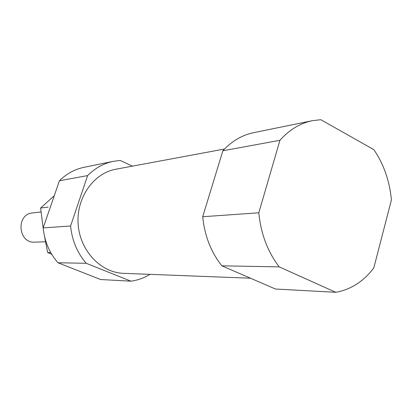 <?xml version="1.0" encoding="UTF-8"?>
<svg xmlns="http://www.w3.org/2000/svg" width="412" height="412" viewBox="0 0 412 412"><rect width="100%" height="100%" fill="white"/><g stroke="black" fill="none" stroke-linecap="round" stroke-linejoin="round"><path stroke-width="0.62" d="M149.989 274.351C144.092 277.971 137.747 280.248 130.97 281.175L100.6 279.521L57.968 262.763L86.196 263.289C77.25 252.87 72.043 240.438 70.586 225.992L87.617 175.589L59.421 180.765L43.172 227.918C44.542 241.411 49.471 253.025 57.968 262.763M132.37 166.154L120.227 160.438L113.372 161.324L83.971 167.329C74.716 169.265 66.533 173.74 59.421 180.765M113.372 161.324C103.67 163.353 95.084 168.106 87.617 175.589M43.172 227.918L70.586 225.992M224.519 149.01L115.942 169.214C93.581 173.133 76.112 197.842 78.156 224.298C79.969 250.774 100.832 272.692 123.528 273.331L250.486 278.218M130.97 281.175L86.196 263.289M312.25 120.706L253.535 132.695C242.004 135.105 231.776 141.131 222.861 150.777L202.719 216.733C204.609 235.772 210.985 252.134 221.857 265.817L275.432 289.023L335.806 292.304C350.89 289.59 363.554 281.463 373.808 267.924L391.4 199.975C389.654 181.064 383.809 164.295 373.854 149.664L320.809 119.696L312.25 120.706C300.111 123.24 289.337 129.77 279.933 140.307L222.861 150.777M202.719 216.733L258.798 212.798C260.863 233.795 267.671 251.825 279.228 266.883L221.857 265.817M258.798 212.798L279.933 140.307M335.806 292.304L279.228 266.883M41.051 211.979L32.682 212.916C15.769 214.003 17.922 243.528 34.809 242.153L45.5 241.787M54.271 195.71L40.623 208.034L43.044 227.29M44.522 236.39L47.668 252.571L51.721 254.276M40.623 208.034L48.173 207.112M47.668 252.571L50.717 252.551"/></g></svg>
